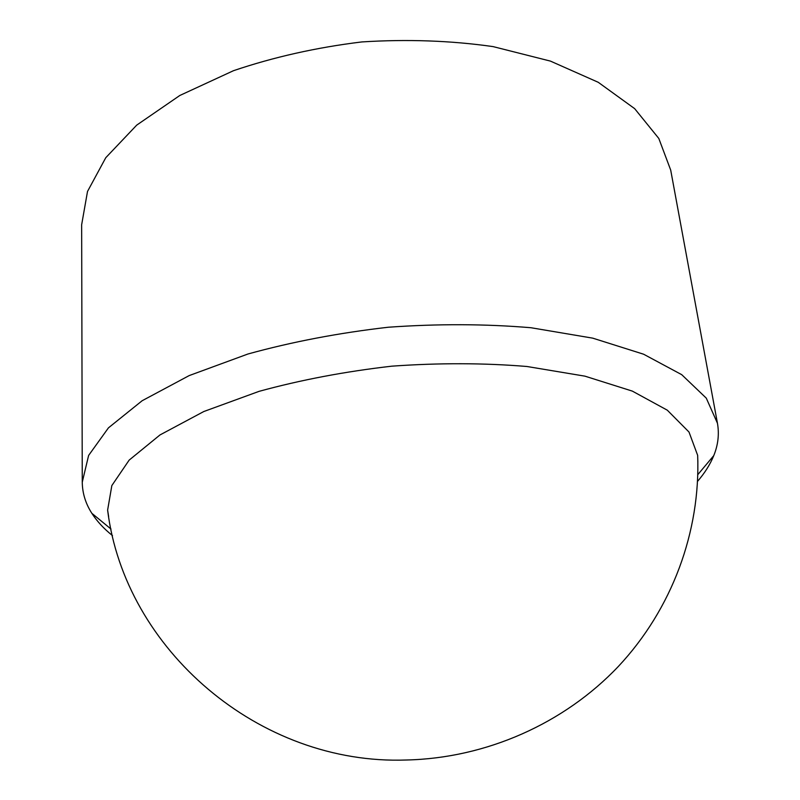 <?xml version="1.0" encoding="UTF-8"?>
<svg xmlns="http://www.w3.org/2000/svg" width="800" height="800" viewBox="0 0 800 800"><rect width="100%" height="100%" fill="white"/><g stroke="black" fill="none" stroke-linecap="round" stroke-linejoin="round"><path stroke-width="1.2" d="M697.56 481.34C704.78 472.98 710.18 464.41 713.77 455.61C718.13 444.88 719.36 434.1 717.45 423.26L670.7 170.09L658.81 138.46L634.66 108.65L598.25 82.3L550.45 61.11L493.1 46.61C450.97 40.6 407.19 39.05 361.75 41.94C316.56 47.46 273.81 57.04 233.5 70.69L179.8 95.49L136.72 125.12L105.77 157.71L87.51 191.46L81.65 224.74L82.26 482.18C82.39 493.19 85.58 503.56 91.84 513.3C96.99 521.29 103.87 528.73 112.5 535.62M717.45 423.26L706.28 398.14L681.72 374.67L643.6 354.21L592.73 338.15L531.02 327.74C485.41 323.89 437.8 323.72 388.22 327.24C338.83 332.9 292.07 341.82 247.95 354L189.2 375.58L142.15 400.73L108.45 427.85L88.62 455.43L82.26 482.18M697.86 461.95L697.66 455.37L689 432.03L667.3 410.18L632.36 391.12L584.95 376.16L526.93 366.49C483.85 362.93 438.82 362.83 391.83 366.17C345.03 371.53 300.78 379.92 259.1 391.34L203.84 411.51L159.99 434.94L129.16 460.11L111.84 485.57L107.62 510.11L108.64 516.61M107.62 510.11C124.72 649.13 259.09 765.4 406.52 760C486.34 758.15 564.21 723.51 618.33 666.47C672.12 609.07 700.6 531.5 697.66 455.37M697.81 474.63L713.77 455.61M111.02 529.06L91.84 513.3"/></g></svg>
